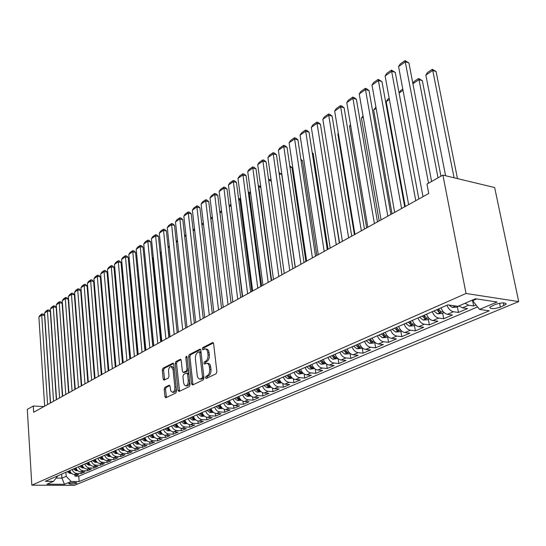 <?xml version="1.0" encoding="UTF-8"?>
<svg xmlns="http://www.w3.org/2000/svg" width="546" height="546" viewBox="0 0 546 546"><rect width="100%" height="100%" fill="white"/><g stroke="black" fill="none" stroke-linecap="round" stroke-linejoin="round"><path stroke-width="0.82" d="M205.494 377.695L206.258 378.48L216.127 373.757L216.885 371.737L213.609 343.659L212.496 342.595L202.764 347.638L202.252 349.037L202.846 349.829L204.989 348.921C206.443 348.955 207.364 350.17 207.739 352.559L208.006 354.873C208.169 357.958 207.378 360.094 205.63 361.281L204.381 361.909L203.863 363.308L204.47 364.114L206.586 363.24C208.067 363.281 209.002 364.516 209.384 366.953L209.657 369.287C209.821 372.399 209.029 374.536 207.275 375.696L206.013 376.303L205.494 377.695M207.152 363.288L207.924 363.356C209.411 363.397 210.346 364.632 210.729 367.062L211.002 369.389C211.165 372.502 210.374 374.638 208.613 375.798L207.35 376.399L206.92 378.16M213.397 342.956L204.095 347.768L203.644 349.454M205.576 348.976L206.32 349.044C207.78 349.078 208.702 350.293 209.077 352.682L209.343 354.989C209.507 358.074 208.715 360.21 206.975 361.397L205.719 362.025L205.276 363.745M76.44 483.34L76.918 483.012C75.553 482.282 72.966 482.377 69.171 483.299L68.7 483.62C70.072 484.357 72.652 484.261 76.44 483.34M164.872 387.298L164.196 389.182L164.947 396.662L165.745 397.802L175.839 393.018L176.535 391.1L173.737 364.237L172.946 363.131L162.954 368.257L162.285 370.147L163.179 379.081L163.964 380.193L168.332 378.044L169.014 376.146L168.557 371.676C168.489 368.734 169.274 366.98 170.918 366.427L173.027 369.396L174.863 387.059C174.932 390.008 174.154 391.755 172.522 392.301L170.802 390.984L170.052 386.309L169.253 385.183L164.872 387.298L166.182 387.38L165.506 389.264L166.475 397.488M466.025 293.482L442.895 175.089L426.958 184.077L428.747 193.496L33.654 412.264L33.272 406.026L27.3 409.391L31.825 485.169L466.025 293.482L518.7 301.583L74.399 485.367L31.825 485.169M191.55 383.893L192.608 384.998L203.214 379.934L203.951 377.941L200.832 350.252L199.986 349.126L189.291 354.62L188.582 356.572L191.55 383.893L192.881 383.988L193.12 384.753M189.291 386.588L179.04 391.482L178.023 390.383L175.211 363.472L175.901 361.554L180.412 359.261L181.217 360.374L182.384 371.314L183.203 372.44L186.316 370.932L187.025 368.987L185.79 357.541L186.432 356.128L187.005 356.913L190.008 384.637L189.291 386.588M74.829 474.522L74.945 476.146L78.651 474.563L74.461 474.515L76.945 473.45C74.659 473.259 73.075 471.949 72.188 469.512M81.02 471.84L81.142 473.498L84.917 471.887L80.706 471.833L83.231 470.748C80.938 470.55 79.341 469.226 78.447 466.769M87.326 469.11L87.456 470.802L91.298 469.164L87.06 469.103L89.64 467.997C87.326 467.799 85.722 466.455 84.814 463.977M93.748 466.325L93.885 468.058L97.795 466.386L93.537 466.318L96.164 465.192C93.837 464.987 92.219 463.636 91.305 461.131M100.287 463.493L100.43 465.267L104.416 463.561L100.136 463.486L102.812 462.339C100.471 462.128 98.84 460.763 97.918 458.237M106.955 460.599L107.098 462.421L111.166 460.681L106.859 460.599L109.589 459.432C107.234 459.213 105.59 457.828 104.655 455.282M113.739 457.657L113.896 459.514L118.038 457.753L113.711 457.657L116.489 456.463C114.128 456.238 112.469 454.845 111.52 452.272M120.659 454.654L120.823 456.558L125.048 454.757L120.7 454.654L123.532 453.439C121.151 453.207 119.485 451.795 118.523 449.201M127.716 451.597L127.887 453.549L132.193 451.706L127.819 451.597L130.706 450.354C128.317 450.122 126.638 448.696 125.669 446.075M134.91 448.471L135.087 450.47L139.476 448.6L135.08 448.478L138.029 447.215C135.62 446.969 133.927 445.529 132.944 442.881M142.24 445.283L142.431 447.338L146.908 445.427L142.486 445.297L145.489 444.007C143.072 443.755 141.366 442.294 140.377 439.626M149.72 442.028L149.918 444.144L154.484 442.192L150.041 442.055L153.105 440.738C150.676 440.479 148.956 439.004 147.952 436.302M157.35 438.711L157.562 440.881L162.217 438.895L157.753 438.738L160.879 437.401C158.436 437.134 156.702 435.64 155.685 432.917M165.131 435.319L165.356 437.551L170.106 435.524L165.615 435.36L168.81 433.995C166.353 433.722 164.605 432.207 163.575 429.456M173.075 431.852L173.307 434.159L178.16 432.091L173.648 431.913L176.904 430.514C174.433 430.234 172.679 428.706 171.628 425.928M181.183 428.317L181.429 430.692L186.384 428.576L181.845 428.392L185.176 426.965C182.692 426.672 180.917 425.129 179.859 422.317M189.455 424.699L189.721 427.156L194.779 424.993L190.22 424.795L193.618 423.334C191.12 423.041 189.332 421.471 188.261 418.639M197.911 421L198.191 423.539L203.358 421.335L198.771 421.123L202.245 419.635C199.727 419.328 197.932 417.738 196.84 414.878M206.538 417.219L206.838 419.847L212.114 417.594L207.507 417.369L211.056 415.847C208.531 415.533 206.716 413.929 205.61 411.036M215.356 413.349L215.67 416.079L221.069 413.772L216.434 413.534L220.058 411.977C217.52 411.657 215.69 410.026 214.571 407.104M224.365 409.391L224.699 412.223L230.214 409.869L225.559 409.616L229.265 408.026C226.713 407.691 224.87 406.047 223.737 403.091M233.579 405.337L233.934 408.285L239.564 405.876L234.889 405.61L238.677 403.985C236.111 403.637 234.254 401.972 233.101 398.983M242.99 401.187L243.366 404.258L249.133 401.795L244.431 401.515L248.307 399.849C245.727 399.495 243.85 397.802 242.683 394.785M252.614 396.942L253.016 400.136L258.913 397.625L254.183 397.324L258.156 395.618C255.562 395.249 253.672 393.543 252.484 390.486M262.455 392.581L262.885 395.925L268.919 393.352L264.168 393.031L268.229 391.291C265.622 390.909 263.718 389.175 262.517 386.09M272.522 388.117L272.986 391.612L279.163 388.977L274.392 388.643L278.542 386.861C275.921 386.472 274.003 384.712 272.782 381.593M282.828 383.538L283.326 387.203L289.639 384.507L284.848 384.152L289.1 382.323C286.466 381.92 284.534 380.139 283.299 376.986M293.366 378.835L293.905 382.685L300.375 379.92L295.557 379.552L299.918 377.682C297.27 377.266 295.318 375.457 294.062 372.263M304.163 374.01L304.743 378.057L311.37 375.232L306.531 374.836L310.995 372.925C308.333 372.495 306.367 370.666 305.091 367.431M315.213 369.055L315.841 373.321L322.631 370.427L317.772 370.011L322.345 368.045C319.669 367.601 317.69 365.745 316.393 362.476M326.535 363.957L327.211 368.468L334.172 365.499L329.293 365.062L333.981 363.049C331.292 362.592 329.293 360.708 327.975 357.398M338.131 358.715L338.868 363.493L346 360.449L341.1 359.991L345.911 357.923C343.209 357.453 341.195 355.542 339.851 352.197M350.02 353.317L350.819 358.394L358.135 355.269L353.214 354.791L358.142 352.668C355.432 352.184 353.398 350.245 352.04 346.853M362.23 347.945L363.07 353.166L370.577 349.959L365.636 349.454L370.693 347.276C367.977 346.771 365.922 344.806 364.537 341.373M374.774 342.519L375.641 347.795L383.347 344.512L378.385 343.98L383.579 341.748C380.842 341.223 378.774 339.223 377.368 335.756M387.64 336.957L388.547 342.287L396.451 338.916L391.475 338.356L396.805 336.063C394.062 335.524 391.973 333.497 390.54 329.982M400.853 331.238L401.788 336.636L409.903 333.176L404.914 332.582L410.387 330.234C407.63 329.675 405.528 327.614 404.067 324.051M414.414 325.368L415.39 330.835L423.723 327.272L418.714 326.651L424.344 324.235C421.58 323.662 419.451 321.567 417.97 317.956M428.351 319.342L429.361 324.87L437.926 321.212L432.903 320.563L438.684 318.079C435.913 317.479 433.77 315.349 432.261 311.691M442.67 313.151L443.721 318.741L452.525 314.981L447.488 314.298L453.433 311.746C450.648 311.124 448.484 308.961 446.949 305.255M457.391 306.784L458.476 312.442L467.54 308.572L462.482 307.855L458.927 305.924M495.345 304.422L489.714 307.275C490.315 309.152 493.871 309.118 500.375 307.166L506.081 304.299C505.494 302.402 501.917 302.443 495.345 304.422M74.945 476.146L78.761 476.18L79.15 481.545L489.23 310.804L479.538 309.418L472.27 300.15M79.15 481.545L71.151 481.49L64.476 484.302L46.942 484.206L53.522 481.367L45.277 481.306L447.809 304.88L457.978 306.333L475.491 298.758L497.106 302.013L479.538 309.418M472.72 301.18L473.662 305.958L468.605 305.228L465.042 303.276M458.476 312.442L453.433 311.746M443.721 318.741L438.684 318.079M429.361 324.87L424.344 324.235M415.39 330.835L410.387 330.234M401.788 336.636L396.805 336.063M388.547 342.287L383.579 341.748M375.641 347.795L370.693 347.276M363.07 353.166L358.142 352.668M350.819 358.394L345.911 357.923M338.868 363.493L333.981 363.049M327.211 368.468L322.345 368.045M315.841 373.321L310.995 372.925M304.743 378.057L299.918 377.682M293.905 382.685L289.1 382.323M283.326 387.203L278.542 386.861M272.986 391.612L268.229 391.291M262.885 395.925L258.156 395.618M253.016 400.136L248.307 399.849M243.366 404.258L238.677 403.985M233.934 408.285L229.265 408.026M224.699 412.223L220.058 411.977M215.67 416.079L211.056 415.847M206.838 419.847L202.245 419.635M198.191 423.539L193.618 423.334M189.721 427.156L185.176 426.965M181.429 430.692L176.904 430.514M173.307 434.159L168.81 433.995M165.356 437.551L160.879 437.401M157.562 440.881L153.105 440.738M149.918 444.144L145.489 444.007M142.431 447.338L138.029 447.215M135.087 450.47L130.706 450.354M127.887 453.549L123.532 453.439M120.823 456.558L116.489 456.463M113.896 459.514L109.589 459.432M107.098 462.421L102.812 462.339M100.43 465.267L96.164 465.192M93.885 468.058L89.64 467.997M87.456 470.802L83.231 470.748M81.142 473.498L76.945 473.45M78.761 476.18L477.504 306.954M473.662 305.958L475.894 305.009M61.671 474.119L61.951 478.146L66.189 476.31L65.909 472.263M472.392 300.785L476.672 298.935M442.895 175.089L494.649 187.544L518.7 301.583M43.953 406.558L33.272 406.026M56.272 478.091L61.951 478.146L64.476 484.302M57.821 475.812L53.522 481.367M441.025 307.855C442.553 311.541 444.703 313.684 447.488 314.298M426.494 314.216C427.996 317.861 430.132 319.97 432.903 320.563M412.367 320.413C413.834 324.003 415.956 326.085 418.714 326.651M398.614 326.44C400.061 329.982 402.156 332.029 404.914 332.582M385.23 332.309C386.65 335.804 388.732 337.824 391.475 338.356M372.195 338.022C373.594 341.475 375.655 343.461 378.385 343.98M359.5 343.584C360.872 346.997 362.919 348.955 365.636 349.454M347.126 349.01C348.478 352.382 350.505 354.306 353.214 354.791M335.067 354.293C336.397 357.623 338.411 359.527 341.1 359.991M323.307 359.445C324.617 362.742 326.61 364.612 329.293 365.062M311.834 364.475C313.124 367.731 315.103 369.574 317.772 370.011M300.648 369.376C301.918 372.597 303.876 374.413 306.531 374.836M289.721 374.167C290.97 377.347 292.915 379.142 295.557 379.552M279.061 378.842C280.289 381.982 282.221 383.756 284.848 384.152M268.646 383.401C269.861 386.513 271.772 388.261 274.392 388.643M258.476 387.865C259.671 390.936 261.568 392.656 264.168 393.031M248.539 392.219C249.713 395.256 251.597 396.956 254.183 397.324M238.827 396.478C239.987 399.481 241.851 401.16 244.431 401.515M229.334 400.634C230.473 403.61 232.33 405.268 234.889 405.61M220.045 404.709C221.171 407.65 223.014 409.288 225.559 409.616M210.968 408.688C212.08 411.595 213.902 413.213 216.434 413.534M202.081 412.578C203.18 415.465 204.989 417.062 207.507 417.369M193.386 416.393C194.472 419.246 196.267 420.823 198.771 421.123M184.876 420.12C185.947 422.945 187.728 424.501 190.22 424.795M176.549 423.771C177.6 426.569 179.368 428.105 181.845 428.392M168.386 427.347C169.431 430.112 171.185 431.633 173.648 431.913M160.401 430.849C161.425 433.585 163.165 435.094 165.615 435.36M152.573 434.282C153.583 436.991 155.31 438.479 157.753 438.738M144.902 437.639C145.905 440.329 147.618 441.796 150.041 442.055M137.387 440.936C138.377 443.598 140.076 445.051 142.486 445.297M130.016 444.164C130.992 446.799 132.685 448.239 135.08 448.478M122.795 447.331C123.758 449.945 125.437 451.365 127.819 451.597M115.711 450.436C116.66 453.023 118.325 454.429 120.7 454.654M108.763 453.48C109.705 456.047 111.357 457.432 113.711 457.657M101.945 456.47C102.873 459.009 104.518 460.387 106.859 460.599M95.257 459.398C96.178 461.916 97.802 463.281 100.136 463.486M88.691 462.278C89.605 464.769 91.223 466.12 93.537 466.318M82.255 465.103C83.149 467.574 84.753 468.905 87.06 469.103M75.928 467.874C76.815 470.318 78.412 471.642 80.706 471.833M69.717 470.591C70.598 473.02 72.181 474.331 74.461 474.515M66.189 476.31L71.151 481.49M200.628 349.556L190.615 354.736L189.906 356.688L192.881 383.988M201.972 378.242L202.484 376.856L199.761 352.579L199.167 351.788L197.713 352.504C196.014 353.692 195.243 355.801 195.4 358.838L197.229 375.341C197.597 377.771 198.519 379.013 200 379.06L201.972 378.242L203.31 378.337L203.829 376.952L202.484 376.856M199.297 351.801L200.498 351.911L201.092 352.702L203.829 376.952M200.805 379.122L201.993 378.972L200.655 378.876M203.31 378.337L201.993 378.972M181.026 359.691L177.211 361.664L176.522 363.581L179.573 391.229M184.364 372.529L187.64 371.034L188.363 369.43M183.599 382.732L184.377 385.019L185.838 385.817C187.531 385.258 188.343 383.469 188.261 380.466L187.578 374.126L186.541 373.048L183.633 374.495L182.924 376.426L183.599 382.732M186.759 385.879L187.162 385.906C188.704 385.462 189.53 383.865 189.626 381.122M188.848 373.908L188.07 373.089L186.903 373M169.847 385.585L166.182 387.38M173.457 392.362L173.833 392.383C175.225 392.021 176.024 390.574 176.215 388.056M174.194 368.659L172.222 366.53L171.321 366.462M173.546 363.554L164.257 368.359L163.582 370.243L164.68 379.88M457.48 178.603L436.083 71.519L432.746 70.454L454.081 177.784M445.584 175.737L425.832 75.089L427.436 72.543L432.275 69.294L436.083 71.519M471.164 300.628L472.304 300.334M432.275 69.294L432.746 70.454L425.832 75.089M423.007 196.676L398.566 66.578L405.439 61.794L408.913 62.899L405.023 60.633L428.549 183.183M431.606 181.456L408.913 62.899M398.566 66.578L400.218 63.984L405.023 60.633M440.936 176.194L422.338 80.678L419.007 79.655L438.028 177.832M459.07 306.053L456.476 307.18L452.204 307.432L448.969 305.043M453.835 305.74L455.159 305.931M412.817 83.313L413.868 81.647L418.577 78.487L419.007 79.655L412.906 83.75M418.577 78.487L422.338 80.678M444.089 312.537L441.694 313.575L437.469 313.827L433.92 310.967M436.684 309.753L439.155 312.251L441.257 311.943L438.438 308.988M439.155 312.251L438.24 309.07M403.037 90.356L399.099 92.991L400.648 90.52L402.791 89.08M429.525 318.837L427.306 319.792L423.136 320.052L419.615 317.24M405.262 206.497L386.206 101.631L387.769 99.167L389.175 98.225M422.304 316.059L424.747 318.516L426.808 318.222L424.01 315.308M424.747 318.516L423.86 315.376M389.407 99.481L386.206 101.631M415.356 324.966L413.315 325.846L409.186 326.105L405.692 323.334M392.048 213.814L373.662 110.033L375.921 107.118M408.312 322.188L410.735 324.611L412.756 324.324L409.971 321.464M410.735 324.611L409.869 321.505M376.139 108.367L373.662 110.033M408.633 204.634L385.101 75.949L391.789 71.294L395.249 72.359L391.414 70.127L415.772 200.682M418.85 198.976L395.249 72.359M385.101 75.949L386.739 73.389L391.414 70.127M394.662 212.367L371.997 85.08L378.508 80.549L381.954 81.572L378.166 79.368L401.603 208.524M404.688 206.818L381.954 81.572M371.997 85.08L373.614 82.548L378.166 79.368M381.067 219.895L359.227 93.967L365.567 89.551L369.007 90.547L366.639 88.766L365.267 88.37L387.817 216.161M390.909 214.448L369.007 90.547M359.227 93.967L360.831 91.462L365.267 88.37M367.833 227.225L346.792 102.628L352.969 98.328L356.395 99.283L354.067 97.522L352.702 97.14L374.406 223.587M377.498 221.874L356.395 99.283M346.792 102.628L348.382 100.157L352.702 97.14M401.569 330.931L399.699 331.736L395.618 331.995L392.144 329.279M379.177 220.946L361.432 118.223L363.008 115.786M394.69 328.16L397.099 330.542L399.071 330.269L396.307 327.45M363.227 117.021L361.432 118.223M354.955 234.357L334.664 111.07L340.69 106.879L344.096 107.801L341.816 106.054L340.451 105.685L361.35 230.815M364.448 229.102L344.096 107.801M334.664 111.07L336.24 108.62L340.451 105.685M388.151 336.732L386.432 337.476L382.398 337.735L378.951 335.06M366.632 227.887L349.501 126.208L350.505 124.638M381.436 333.968L383.818 336.316L385.756 336.056L383.005 333.278M350.641 125.444L349.501 126.208M342.403 241.305L322.85 119.301L328.719 115.213L332.111 116.107L329.873 114.373L328.515 114.012L348.635 237.851M351.733 236.138L332.111 116.107M322.85 119.301L324.406 116.878L328.515 114.012M375.082 342.383L373.519 343.065L369.526 343.325L366.107 340.69M354.402 234.664L337.858 134.009L338.322 133.285M368.523 339.632L370.884 341.939L372.788 341.687L370.052 338.957M338.384 133.654L337.858 134.009M330.18 248.075L311.322 127.327L317.049 123.341L320.427 124.201L318.222 122.481L316.871 122.14L336.254 244.71M339.346 242.997L320.427 124.201M311.322 127.327L312.865 124.932L316.871 122.14M362.353 347.891L360.933 348.505L356.982 348.764L353.59 346.178M355.944 345.14L358.285 347.42L360.155 347.181L357.432 344.492M318.263 254.668L300.075 135.155L305.664 131.265L309.029 132.105L306.859 130.398L305.514 130.064L324.188 251.392M327.279 249.679L309.029 132.105M300.075 135.155L301.604 132.787L305.514 130.064M339.564 242.874L323.908 146.069M349.952 353.255L348.662 353.815L344.758 354.074L341.387 351.522M343.68 350.518L346.007 352.757L347.843 352.532L345.14 349.877M306.647 261.104L289.1 142.799L294.553 139.005L297.904 139.81L295.775 138.118L294.437 137.79L312.421 257.91M315.513 256.197L297.904 139.81M289.1 142.799L290.622 140.459L294.437 137.79M328.071 249.242L313.179 153.446L312.305 153.242M337.858 358.49L332.835 359.248L329.497 356.736M331.729 355.753L334.036 357.964L335.838 357.746L333.149 355.132M312.223 152.689L313.179 153.446M295.325 267.376L278.392 150.259L283.715 146.553L287.046 147.331L284.951 145.652L283.62 145.338L300.948 264.257M304.04 262.551L287.046 147.331M278.392 150.259L279.893 147.939L283.62 145.338M316.851 255.453L302.457 160.592L300.996 160.258M326.064 363.588L321.212 364.291L317.895 361.821M320.079 360.865L322.358 363.042L324.126 362.831L321.457 360.258M300.853 159.302L302.457 160.592M284.268 273.498L267.929 157.541L273.13 153.917L276.447 154.675L274.385 153.01L273.061 152.709L289.762 270.454M292.847 268.748L276.447 154.675M267.929 157.541L269.424 155.248L273.061 152.709M305.897 261.52L291.987 167.567L289.967 167.124M314.564 368.564L309.869 369.219L306.579 366.782M308.708 365.847L310.967 367.997L312.708 367.792L310.053 365.254M289.783 165.902L291.987 167.567M273.485 279.463L257.719 164.653L262.797 161.118L266.093 161.848L264.066 160.196L262.749 159.903L278.842 276.501M281.92 274.795L266.093 161.848M257.719 164.653L259.193 162.38L262.749 159.903M295.202 267.444L281.75 174.392L279.204 173.846M303.344 373.416L298.798 374.024L295.529 371.621M297.611 370.714L299.856 372.829L301.563 372.631L298.928 370.133M279.026 172.618L281.75 174.392M262.96 285.299L247.734 171.601L252.696 168.148L255.985 168.857L253.986 167.219L252.675 166.933L268.188 282.398M271.26 280.699L255.985 168.857M247.734 171.601L249.201 169.356L252.675 166.933M271.232 180.951L268.7 180.426M292.397 378.153L287.995 378.712L284.753 376.344M286.78 375.457L289.005 377.545L290.69 377.361L288.063 374.89M268.536 179.252L269.792 179.457L271.178 180.596M252.682 290.984L237.981 178.392L242.834 175.02L246.103 175.703L244.137 174.078L242.827 173.799L257.787 288.158M260.851 286.459L246.103 175.703M237.981 178.392L239.435 176.167L242.827 173.799M260.831 187.353L258.824 186.944L271.615 280.501M281.702 382.78L277.443 383.292L274.222 380.958M276.208 380.091L278.412 382.152L280.064 381.975L277.464 379.538M258.333 186.043L258.784 185.736L258.483 187.169M258.784 185.736L260.722 186.555M242.642 296.546L228.453 185.033L233.19 181.729L236.445 182.391L234.507 180.781L233.203 180.514L247.631 293.782M250.689 292.09L236.445 182.391M228.453 185.033L229.893 182.828L233.203 180.514M250.682 193.618L249.269 193.339L261.636 286.029M271.266 387.298L267.137 387.762L263.943 385.469M265.882 384.616L268.066 386.657L269.697 386.479L267.103 384.084M248.369 192.724L249.249 192.131L249.269 193.339L248.519 193.844M249.249 192.131L250.518 192.397M232.835 301.979L219.13 191.523L223.764 188.295L227 188.936L225.095 187.333L223.799 187.08L237.708 299.276M240.759 297.59L227 188.936M219.13 191.523L220.557 189.339L223.799 187.08M240.772 199.761L239.926 199.597L251.89 291.428M261.063 391.707L257.07 392.137L253.897 389.871M255.787 389.039L257.965 391.052L259.562 390.881L256.989 388.513M238.636 199.263L239.926 198.389L239.926 199.597L238.779 200.368M239.926 198.389L240.609 198.526M223.253 307.282L210.012 197.87L214.551 194.71L217.765 195.331L215.888 193.748L214.598 193.496L228.016 304.648M231.054 302.962L217.765 195.331M210.012 197.87L211.432 195.714L214.598 193.496M231.095 205.781L242.349 296.703M251.099 396.014L247.229 396.403L244.082 394.171M245.932 393.359L248.082 395.345L249.659 395.181L247.099 392.847M229.115 205.651L230.801 204.518L230.781 205.719L229.252 206.743M213.882 312.469L201.099 204.074L205.535 200.989L208.736 201.59L206.886 200.013L205.603 199.775L218.536 309.889M221.574 308.21L208.736 201.59M201.099 204.074L202.498 201.938L205.603 199.775M241.359 400.232L237.612 400.58L234.487 398.375M236.295 397.584L238.431 399.542L239.981 399.385L237.435 397.085M221.649 211.834L219.942 212.981M219.813 211.896L221.519 210.749M204.723 317.54L192.376 210.155L196.71 207.132L199.897 207.712L198.075 206.149L196.799 205.917L209.275 315.022M212.298 313.343L199.897 207.712M192.376 210.155L193.762 208.04L196.799 205.917M231.838 404.347L228.208 404.661L225.102 402.491M226.87 401.713L228.992 403.644L230.521 403.494L227.989 401.221M212.449 217.997L210.838 219.076M210.708 218.004L212.319 216.919M195.761 322.502L183.838 216.1L188.083 213.145L191.25 213.704L189.455 212.155L188.186 211.93L200.218 320.038M203.235 318.366L191.25 213.704M183.838 216.1L185.217 214.005L188.186 211.93M222.529 408.374L219.007 408.654L215.929 406.511M217.656 405.753L219.758 407.664L221.266 407.514L218.755 405.275M203.453 224.024L201.931 225.041M201.808 223.976L203.324 222.959M186.998 327.354L175.478 221.922L179.634 219.021L182.787 219.567L181.013 218.031L179.75 217.813L191.359 324.945M194.362 323.28L182.787 219.567M175.478 221.922L176.843 219.84L179.75 217.813M213.418 412.312L210.012 412.564L206.954 410.442M208.647 409.705L210.729 411.588L212.217 411.445L209.719 409.234M194.649 229.921L193.216 230.883M193.113 229.968L194.526 228.863M178.426 332.105L167.294 227.621L171.362 224.781L174.495 225.314L172.748 223.785L171.499 223.573L182.692 329.743M185.688 328.085L174.495 225.314M167.294 227.621L168.646 225.559L171.499 223.573M204.477 416.141L201.208 416.38L198.171 414.291M199.829 413.568L201.897 415.431L203.358 415.294L200.873 413.11M186.029 235.695L184.685 236.595M184.616 235.961L185.913 234.644M170.038 336.745L159.275 233.197L163.268 230.419L166.38 230.931L164.66 229.422L163.411 229.211L174.208 334.439M177.197 332.787L166.38 230.931M159.275 233.197L160.62 231.163L163.411 229.211M195.734 419.888L192.588 420.127L189.578 418.059M191.196 417.349L193.25 419.192L194.69 419.062L192.219 416.898M177.6 241.339L176.338 242.185M176.297 241.823L177.484 240.301M161.821 341.298L151.426 238.663L155.33 235.947L158.436 236.438L156.736 234.937L155.494 234.739L165.909 339.032M168.885 337.387L158.436 236.438M151.426 238.663L152.757 236.643L155.494 234.739M187.176 423.56L184.159 423.785L181.163 421.751M182.746 421.055L184.787 422.87L186.206 422.747L183.749 420.611M169.342 246.867L168.161 247.666M168.148 247.563L169.24 245.898M153.781 345.748L143.734 244.021L147.563 241.359L150.648 241.837L148.969 240.342L147.734 240.151L157.78 343.536M160.742 341.892L150.648 241.837M143.734 244.021L145.059 242.021L147.734 240.151M178.795 427.149L175.894 427.368L172.925 425.361M169.096 337.271L160.353 252.887L161.193 251.617M174.474 424.679L176.501 426.474L177.9 426.351L175.457 424.249M161.261 252.279L160.353 252.887M145.905 350.109L136.2 249.269L139.947 246.655L143.011 247.126L141.359 245.645L140.131 245.454L149.822 347.945M152.778 346.307L143.011 247.126M136.2 249.269L137.51 247.29L140.131 245.454M170.591 430.671L167.806 430.883L164.858 428.897M161.302 341.584L152.839 257.924L153.303 257.214M169.683 429.75L167.342 427.805M166.38 428.228L168.386 430.002L169.765 429.886M153.344 257.582L152.839 257.924M138.186 354.381L128.808 254.416L132.487 251.856L135.538 252.307L133.9 250.839L132.685 250.655L142.028 352.259M144.97 350.628L135.538 252.307M128.808 254.416L130.112 252.45L132.685 250.655M162.558 434.118L159.882 434.323L156.955 432.357M153.658 345.816L145.577 262.694M161.623 433.162L159.384 431.292M158.442 431.709L160.435 433.463L161.793 433.347M130.631 358.572L121.567 259.459L125.171 256.948L128.201 257.384L126.59 255.931L125.382 255.753L134.391 356.49M137.319 354.866L128.201 257.384M121.567 259.459L122.857 257.514L125.382 255.753M154.689 437.496L152.116 437.694L149.208 435.756M153.747 436.52L151.59 434.712M150.669 435.114L152.648 436.848L153.958 436.78M123.219 362.674L114.462 264.407L117.997 261.944L121.014 262.367L119.424 260.92L118.216 260.749L126.904 360.633M129.825 359.015L121.014 262.367M114.462 264.407L115.745 262.476L118.216 260.749M145.277 350.457L137.278 270.441M146.976 440.799L144.513 440.997L141.619 439.08M146.035 439.817L143.96 438.056M143.052 438.452L145.011 440.172L146.28 440.124M137.251 270.174L137.592 270.488M115.957 366.694L107.494 269.253L110.961 266.844L113.964 267.253L112.394 265.813L111.193 265.649L119.574 364.694M122.481 363.076L113.964 267.253M107.494 269.253L108.77 267.342L111.193 265.649M137.988 354.49L130.555 275.177L129.859 275.088M139.414 444.048L137.053 444.232L134.186 442.342M138.418 443.031L136.473 441.339M135.585 441.728L137.531 443.42L138.752 443.393M129.805 274.495L130.555 275.177M108.838 370.632L100.662 274.01L104.061 271.642L107.05 272.045L105.501 270.618L104.306 270.454L104.061 271.642L112.38 368.673M115.281 367.069L107.05 272.045M100.662 274.01L101.925 272.12L104.306 270.454M123.423 279.757L122.591 279.648M132.009 447.229L129.736 447.406L126.89 445.536M131.067 446.232L129.136 444.553M128.269 444.935L130.201 446.608L131.374 446.601M122.509 278.74L123.403 279.559M101.863 374.495L93.96 278.678L97.297 276.358L100.266 276.74L98.737 275.327L97.55 275.17L97.297 276.358L105.337 372.577M108.224 370.973L100.266 276.74M93.96 278.678L95.209 276.802L97.55 275.17M116.23 284.22L115.465 284.125M124.747 450.348L122.57 450.518L119.738 448.669M123.819 449.351L121.942 447.706M121.089 448.082L123.007 449.74L124.14 449.74M115.356 282.917L116.182 283.667M95.018 378.289L87.38 283.258L90.656 280.978L93.612 281.354L92.097 279.948L90.916 279.798L90.656 280.978L98.423 376.399M101.297 374.809L93.612 281.354M87.38 283.258L88.623 281.395L90.916 279.798M109.18 288.609L108.477 288.527M117.629 453.405L115.54 453.569L112.729 451.74M116.701 452.402L114.885 450.798M114.053 451.167L115.957 452.805L117.035 452.825M108.374 287.319L109.098 287.715M88.302 382.009L80.924 287.756L84.139 285.517L87.073 285.879L85.586 284.486L84.412 284.336L84.139 285.517L91.646 380.152M94.506 378.569L87.073 285.879M80.924 287.756L82.159 285.906L84.412 284.336M102.266 292.922L101.624 292.847M110.64 456.408L108.64 456.565L105.849 454.757M109.719 455.398L107.971 453.828M107.146 454.19L109.036 455.814L110.278 455.726M101.522 291.646L102.163 291.721M81.716 385.653L74.59 292.171L77.744 289.974L80.665 290.322L79.19 288.936L78.023 288.793L77.744 289.974L84.992 383.838M87.845 382.261L80.665 290.322M74.59 292.171L75.812 290.335L78.023 288.793M95.482 297.167L94.902 297.099M103.788 459.35L101.87 459.5L99.099 457.719M102.873 458.34L101.181 456.804M100.375 457.159L102.245 458.763L103.242 458.804M94.806 295.898L95.386 295.966M75.252 389.23L68.366 296.498L71.465 294.342L74.372 294.683L72.911 293.311L71.751 293.175L71.465 294.342L78.467 387.448M81.306 385.879L74.372 294.683M68.366 296.498L69.581 294.683L71.751 293.175M88.834 301.331L88.309 301.269M97.072 462.237L95.229 462.387L92.479 460.619M96.151 461.227L94.519 459.725M93.728 460.073L95.591 461.663L96.799 461.582M88.227 300.204L88.739 300.136M88.261 300.689L88.391 300.095M68.905 392.745L62.258 300.757L65.302 298.635L68.189 298.969L66.748 297.604L65.588 297.468L65.302 298.635L72.065 390.997M74.891 389.428L68.189 298.969M62.258 300.757L63.466 298.955L65.588 297.468M82.309 305.426L87.967 382.193M90.472 465.069L88.711 465.212L85.981 463.465M89.558 464.052L87.981 462.592M87.203 462.933L89.053 464.503L89.96 464.557M82.221 304.265L81.845 305.467M81.777 304.538L82.214 304.238M62.681 396.191L56.258 304.934L59.241 302.853L62.114 303.173L60.695 301.815L59.541 301.685L59.241 302.853L65.779 394.478M68.598 392.915L62.114 303.173M56.258 304.934L57.453 303.146L59.541 301.685M75.512 309.712L75.901 309.452L81.709 385.66M84.002 467.854L82.309 467.99L79.6 466.264M83.088 466.83L81.566 465.404M80.801 465.738L82.637 467.294L83.497 467.356M75.444 308.79L75.833 308.524M56.566 399.576L50.362 309.036L53.296 306.995L56.156 307.302L54.75 305.958L53.604 305.835L53.296 306.995L59.61 397.897M62.415 396.341L56.156 307.302M50.362 309.036L51.549 307.268L53.604 305.835M77.648 470.591L76.031 470.72L73.335 469.007M76.733 469.56L75.266 468.161M74.515 468.488L76.338 470.031L77.157 470.099M69.642 313.643L69.294 313.875M69.226 312.96L69.574 312.728M50.56 402.907L44.574 313.07L47.454 311.063L50.3 311.363L48.908 310.026L47.768 309.903L47.454 311.063L53.549 401.249M56.34 399.706L50.3 311.363M44.574 313.07L45.755 311.309L47.768 309.903M71.403 473.273L69.861 473.396L67.185 471.703M70.502 472.235L69.076 470.877M68.346 471.198L70.154 472.727L70.932 472.795M44.663 406.169L38.882 317.028L41.714 315.056L44.54 315.349L43.168 314.018L42.035 313.902L41.714 315.056L47.598 404.545M50.382 403.003L44.54 315.349M38.882 317.028L40.056 315.288L42.035 313.902M462.482 307.855L468.605 305.228M503.33 302.873L503.91 305.699M499.57 303.228L500.375 307.166M208.613 375.798L207.275 375.696M211.002 369.389L209.657 369.287M210.729 367.062L209.384 366.953M205.719 362.025L204.381 361.909M206.975 361.397L205.63 361.281M209.343 354.989L208.006 354.873M209.077 352.682L207.739 352.559M204.095 347.768L202.764 347.638M213.152 342.663L212.496 342.595M207.35 376.399L206.013 376.303M189.906 356.688L188.582 356.572M190.615 354.736L189.291 354.62M200.382 349.249L199.761 349.194M201.092 352.702L199.761 352.579M179.347 390.472L178.023 390.383M176.522 363.581L175.211 363.472M177.211 361.664L175.901 361.554M180.767 359.377L180.2 359.329M184.725 372.481L183.408 372.386M187.64 371.034L186.316 370.932M188.322 369.089L187.025 368.987M187.087 357.65L185.79 357.541M189.564 380.562L188.261 380.466M188.882 374.228L187.578 374.126M169.574 385.271L169.062 385.237M176.119 387.141L174.863 387.059M174.283 369.492L173.027 369.396M164.482 379.177L163.179 379.081M163.582 370.243L162.285 370.147M164.257 368.359L162.954 368.257M173.287 363.233L172.741 363.192M166.257 396.744L164.947 396.662M165.506 389.264L164.196 389.182M452.313 307.425L455.61 305.992M437.571 313.82L443.059 311.445M423.239 320.045L428.501 317.758M409.295 326.099L414.346 323.908M395.713 331.988L400.566 329.886M396.655 327.989L397.099 330.542M382.5 337.728L387.155 335.708M383.408 333.893L383.818 336.316M369.622 343.318L374.099 341.373M370.509 339.632L370.884 341.939M357.077 348.757L361.377 346.894M357.937 345.222L358.285 347.42M344.854 354.067L348.983 352.272M345.679 350.662L346.007 352.757M332.93 359.241L336.896 357.521M333.729 355.965L334.036 357.964M321.307 364.284L325.116 362.633M322.072 361.124L322.358 363.042M309.964 369.212L313.622 367.622M310.701 366.161L310.967 367.997M298.894 374.017L302.409 372.488M299.604 371.068L299.856 372.829M288.09 378.706L291.468 377.238M288.773 375.853L289.005 377.545M277.539 383.285L280.787 381.872M278.194 380.528L278.412 382.152M267.233 387.756L270.352 386.404M267.861 385.087L268.066 386.657M257.159 392.13L260.162 390.827M257.767 389.544L257.965 391.052M247.318 396.403L250.205 395.147M247.904 393.891L248.082 395.345M237.701 400.573L240.472 399.372M238.261 398.143L238.431 399.542M228.296 404.654L230.958 403.501M228.829 402.293L228.992 403.644M219.096 408.647L221.656 407.541M219.608 406.354L219.758 407.664M210.101 412.558L212.558 411.486M210.585 410.326L210.729 411.588M201.297 416.38L203.658 415.349M201.761 414.209L201.897 415.431M192.677 420.12L194.942 419.13M193.12 418.004L193.25 419.192M184.241 423.778L186.418 422.836M184.664 421.724L184.787 422.87M175.976 427.368L178.071 426.453M176.385 425.361L176.501 426.474M167.888 430.876L169.902 430.002M168.277 428.931L168.386 430.002M159.964 434.316L161.896 433.476M160.333 432.418L160.435 433.463M152.197 437.687L154.054 436.882M152.546 435.838L152.648 436.848M144.588 440.991L146.369 440.219M144.922 439.182L145.011 440.172M137.128 444.226L138.834 443.488M137.442 442.465L137.531 443.42M129.818 447.399L131.456 446.689M130.112 445.679L130.201 446.608M122.645 450.511L124.215 449.829M122.925 448.832L123.007 449.74M115.615 453.562L117.117 452.914M115.882 451.924L115.957 452.805M108.715 456.558L110.156 455.93M108.968 454.954L109.036 455.814M101.945 459.5L103.331 458.899M102.184 457.93L102.245 458.763M95.304 462.38L96.628 461.807M95.523 460.851L95.591 461.663M88.786 465.206L90.049 464.66M88.991 463.711L89.053 464.503M82.385 467.983L83.599 467.465M82.576 466.523L82.637 467.294M76.106 470.713L77.259 470.208M76.283 469.28L76.338 470.031M69.936 473.389L71.041 472.911M70.1 471.99L70.154 472.727M505.883 303.358L506.081 304.299M201.338 379.156L200 379.06M184.521 372.543L183.203 372.44M187.162 385.906L185.838 385.817M173.833 392.383L172.522 392.301"/></g></svg>
